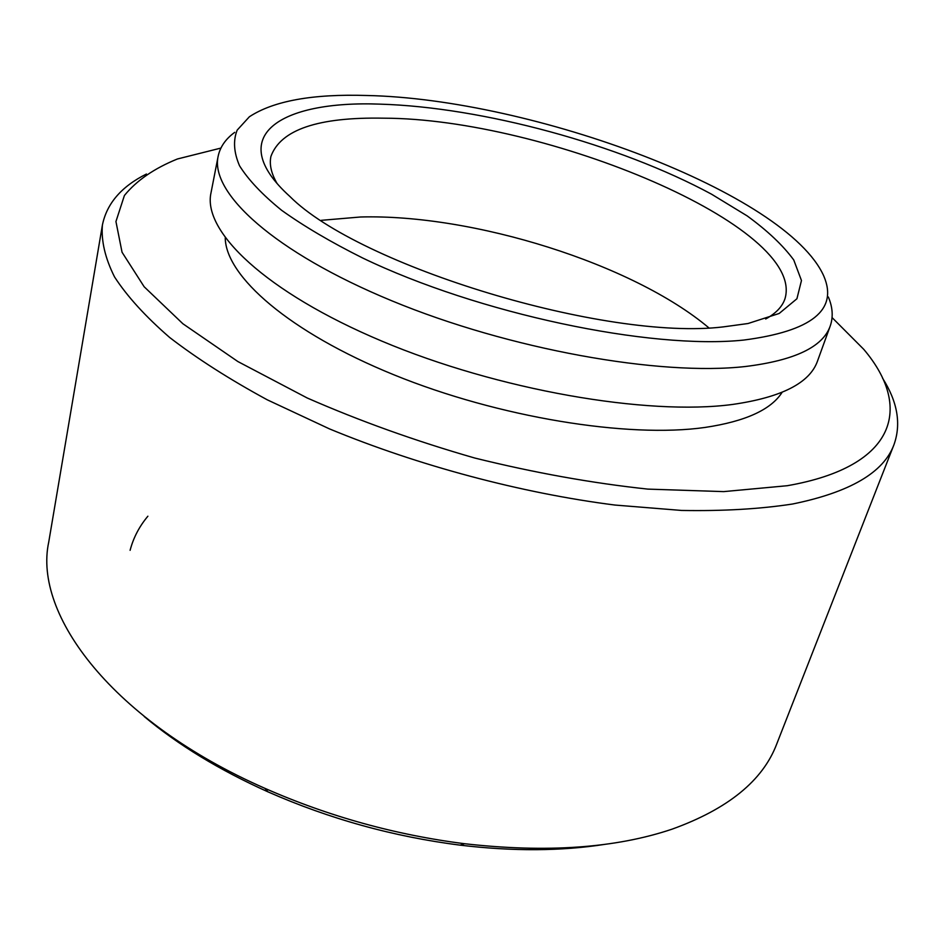 <?xml version="1.0" encoding="UTF-8"?>
<svg xmlns="http://www.w3.org/2000/svg" width="945" height="945" viewBox="0 0 945 945"><rect width="100%" height="100%" fill="white"/><g stroke="black" fill="none" stroke-linecap="round" stroke-linejoin="round"><path stroke-width="1.42" d="M605.001 844.334C561.306 851.185 513.017 851.457 460.12 845.149C393.51 836.691 329.474 818.937 268.014 791.875C219.429 770.045 178.168 744.932 144.254 716.558M102.391 225.134L48.727 542.123C33.028 614.817 112.939 721.59 264.943 788.354C328.813 816.456 395.353 834.907 464.562 843.72C546.458 853.004 615.62 848.161 672.06 829.167C727.993 808.979 762.875 780.605 776.719 744.022L893.982 444.658C883.717 472.535 849.886 492.321 792.489 504.028C760.004 509.024 723.019 511.174 681.546 510.442L614.864 505.043C521.286 493.113 418.363 465.684 329.451 428.876L267.246 399.806C229.54 379.335 196.985 358.545 169.604 337.436C145.483 316.492 127.126 296.328 114.522 276.909C105.155 258.186 101.115 240.928 102.391 225.134C106.738 203.565 121.421 186.531 146.44 174.022M380.02 104.139C482.552 107.163 619.66 144.49 711.561 194.197L747.164 215.897C767.541 230.757 783.062 245.44 793.741 259.958L801.466 280.535L796.918 298.762L779.176 313.468L748.027 323.521L723.268 326.887C606.076 341.169 359.1 266.053 289.891 196.477C223.079 136.115 280.216 100.347 380.02 104.139M765.686 318.997C775.833 313.409 782.236 306.735 784.905 298.974C807.136 226.753 545.111 118.42 383.635 118.184C318.181 116.932 280.606 129.678 270.92 156.433C269.207 164.465 271.262 173.49 277.086 183.495M220.906 148.081L177.447 158.973C154.212 168.399 136.529 180.566 124.409 195.497L115.94 221.532L122.047 252.244L144.148 286.748L182.905 323.769L237.868 361.545L307.208 397.987C359.608 420.962 415.457 440.984 474.756 458.03C534.48 472.795 592.172 483.155 647.809 489.108L723.705 491.613L787.232 485.718C897.774 466.428 912.303 406.515 863.718 349.296L832.072 317.579M366.707 95.492C312.653 93.803 273.542 100.891 249.374 116.767L237.16 130.138C233.013 140.569 233.805 152.44 239.522 165.741C248.263 179.751 262.308 194.611 281.657 210.322C303.995 226.292 330.951 242.156 362.514 257.926C478.182 313.693 650.455 349.839 743.597 340.082C811.59 331.282 838.321 309.948 823.804 276.07C786.76 192.922 532.401 98.871 366.707 95.492M828.352 296.99C832.734 307.361 833.36 317.047 830.218 326.037C822.941 346.898 794.78 360.376 745.723 366.471C660.094 376.334 509.272 349.461 391.679 300.746C273.778 252.067 209.849 192.721 218.141 156.291C220.09 146.971 225.607 138.986 234.703 132.359M708.785 327.785C632.937 263.879 473.055 213.865 360.494 216.996L321.324 220.327M218.141 156.291L210.995 192.886C202.372 231.112 265.25 292.076 381.697 341.062C497.861 390.108 647.266 415.93 732.635 404.436C781.562 397.396 809.841 382.938 817.496 361.084L830.218 326.037M225.241 237.904C225.713 276.247 289.111 332.179 393.911 374.811C498.511 417.454 628.212 438.409 705.064 427.435C745.369 421.411 771.037 409.717 782.106 392.34M882.547 378.165C897.549 401.767 901.365 423.939 893.982 444.658M147.881 516.206C139.305 526.424 133.375 537.799 130.103 550.321M460.12 845.149L464.562 843.72M268.014 791.875L264.943 788.354"/></g></svg>
